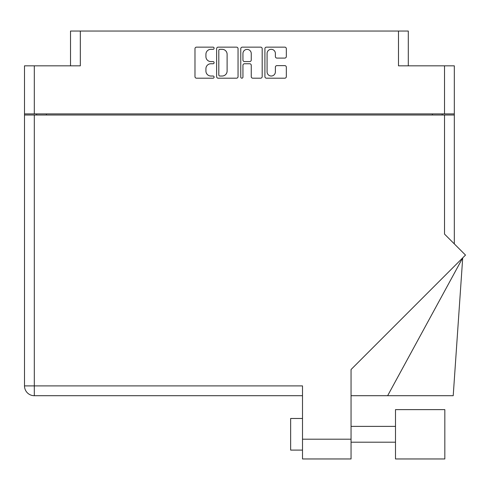 <?xml version="1.0" encoding="UTF-8"?>
<svg xmlns="http://www.w3.org/2000/svg" width="490" height="490" viewBox="0 0 490 490"><rect width="100%" height="100%" fill="white"/><g stroke="black" fill="none" stroke-linecap="round" stroke-linejoin="round"><path stroke-width="0.73" d="M267.075 71.865A4.153 4.153 0 0 0 271.227 76.017A4.153 4.153 0 0 0 275.38 71.865L275.38 67.167A1.55 1.55 0 0 1 276.936 65.617L284.776 65.617A1.55 1.55 0 0 1 286.325 67.167L286.325 76.636A1.55 1.55 0 0 1 284.776 78.192L266.456 78.192A1.55 1.55 0 0 1 264.906 76.636L264.906 48.7A1.55 1.55 0 0 1 266.456 47.144L284.776 47.144A1.55 1.55 0 0 1 286.325 48.7L286.325 56.534A1.55 1.55 0 0 1 284.776 58.09L276.936 58.09A1.55 1.55 0 0 1 275.38 56.534L275.38 53.471A4.153 4.153 0 0 0 271.227 49.319A4.153 4.153 0 0 0 267.075 53.471L267.075 71.865M241.852 78.192A1.084 1.084 0 0 0 242.942 77.102L242.942 65.305A1.55 1.55 0 0 1 244.492 63.755L249.692 63.755A1.55 1.55 0 0 1 251.248 65.305L251.248 76.636A1.55 1.55 0 0 0 252.797 78.192L260.637 78.192A1.55 1.55 0 0 0 262.187 76.636L262.187 48.7A1.55 1.55 0 0 0 260.637 47.144L242.317 47.144A1.55 1.55 0 0 0 240.768 48.7L240.768 77.102A1.084 1.084 0 0 0 241.852 78.192M70.517 65.832L70.517 31.042L80.323 31.042L80.323 65.832L34.306 65.832L34.306 113.907L24.5 113.907L24.5 65.832L34.306 65.832M444.516 65.832L454.316 65.832L454.316 113.907L444.516 113.907L444.516 65.832L398.493 65.832L398.493 31.042L408.299 31.042L408.299 65.832M24.5 113.907L24.5 115.009L454.316 115.009L454.316 243.891M238.048 76.636L238.048 48.7A1.55 1.55 0 0 0 236.499 47.144L218.185 47.144A1.55 1.55 0 0 0 216.629 48.7L216.629 76.636A1.55 1.55 0 0 0 218.185 78.192L236.499 78.192A1.55 1.55 0 0 0 238.048 76.636M210.89 49.319L213.021 49.319A1.084 1.084 0 0 0 214.106 48.234A1.084 1.084 0 0 0 213.021 47.144L196.527 47.144A1.55 1.55 0 0 0 194.977 48.7L194.977 76.636A1.55 1.55 0 0 0 196.527 78.192L213.021 78.192A1.084 1.084 0 0 0 214.106 77.102A1.084 1.084 0 0 0 213.021 76.017L210.89 76.017A4.967 4.967 0 0 1 205.923 71.05L205.923 68.723A4.967 4.967 0 0 1 210.89 63.755L213.021 63.755A1.084 1.084 0 0 0 214.106 62.665A1.084 1.084 0 0 0 213.021 61.581L210.89 61.581A4.967 4.967 0 0 1 205.923 56.613L205.923 54.286A4.967 4.967 0 0 1 210.89 49.319M398.493 31.042L80.323 31.042M444.516 113.907L34.306 113.907M454.316 113.907L454.316 115.009M36.597 115.009L36.597 113.907L36.597 115.009M219.888 49.319A1.084 1.084 0 0 0 218.803 50.403L218.803 74.927A1.084 1.084 0 0 0 219.888 76.017L222.142 76.017A4.967 4.967 0 0 0 227.109 71.05L227.109 54.286A4.967 4.967 0 0 0 222.142 49.319L219.888 49.319M251.248 53.551A4.153 4.153 0 0 0 247.095 49.398A4.153 4.153 0 0 0 242.942 53.551L242.942 60.031A1.55 1.55 0 0 0 244.492 61.581L249.692 61.581A1.55 1.55 0 0 0 251.248 60.031L251.248 53.551M442.219 113.907L442.219 115.009M395.491 409.622L395.491 458.959L444.828 458.959L444.828 409.622L395.491 409.622M302.508 450.102L290.644 450.102L290.644 418.478L302.508 418.478M444.516 115.009L444.516 234.091L465.5 255.076L351.054 369.521L351.054 458.959L302.508 458.959L302.508 385.899L34.306 385.899L34.306 115.009M302.508 395.706L34.306 395.706A9.806 9.806 0 0 1 24.5 385.899L24.5 115.009M387.639 395.706L462.707 257.869L453.213 395.706L351.054 395.706M46.403 113.907L46.403 115.009M432.419 115.009L432.419 113.907M302.508 439.193L351.054 439.193M34.306 395.706L34.306 385.899L24.5 385.899A9.806 9.806 0 0 0 34.306 395.706M395.491 442.201L351.054 442.201M395.491 426.386L351.054 426.386"/></g></svg>
